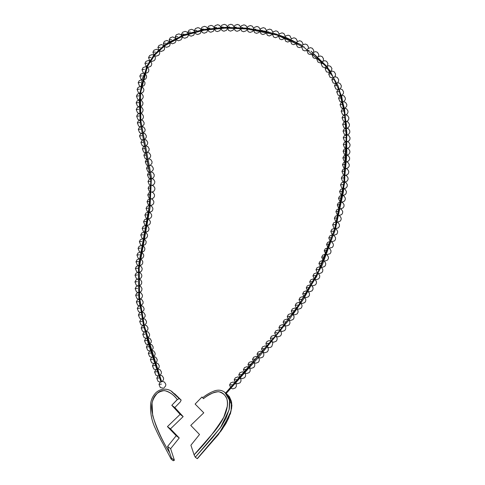 <?xml version="1.0" encoding="UTF-8"?>
<svg xmlns="http://www.w3.org/2000/svg" width="485" height="485" viewBox="0 0 485 485"><rect width="100%" height="100%" fill="white"/><g stroke="black" fill="none" stroke-linecap="round" stroke-linejoin="round"><path stroke-width="0.73" d="M181.135 400.064L179.214 398.634L177.328 399.598L179.214 398.634L171.429 391.419L181.172 400.095L174.576 393.699L181.135 400.064L180.359 401.847L174.824 407.552L183.16 416.609L170.471 428.867L179.238 437.967L170.617 448.692L167.586 446.442L169.708 452.838C160.22 437.312 154.357 423.702 152.108 412.007C150.502 405.175 152.296 398.87 157.479 393.092C163.718 387.272 172.09 392.747 177.328 399.598L171.793 405.302L180.135 414.36L167.44 426.618L176.207 435.718L167.586 446.442L169.708 452.838C162.487 441.15 156.813 428.722 152.684 415.536L152.041 403.471C153.108 395.875 157.249 391.577 164.457 390.57C169.726 391.995 173.994 394.984 177.267 399.531L171.793 405.302L180.135 414.36L183.16 416.609L174.824 407.552L171.793 405.302L174.824 407.552L180.359 401.847L181.135 400.064L172.654 392.274C168.695 388.152 159.662 387.582 154.582 394.202C152.217 397.263 150.896 400.658 150.605 404.387C150.18 412.286 151.484 419.719 154.533 426.697C157.722 433.82 160.614 439.598 163.202 444.036L171.199 459.186M171.266 459.271L171.49 458.082L169.708 452.838L171.49 458.082L174.394 460.235L170.617 448.692L174.394 460.235L171.49 458.082L171.266 459.271L173.187 460.695L174.394 460.235L173.278 460.738L171.266 459.271M180.135 414.36L167.44 426.618L170.471 428.867L183.16 416.609L180.135 414.36M167.44 426.618L176.207 435.718L179.238 437.967L170.471 428.867L167.44 426.618M176.207 435.718L167.586 446.442L170.617 448.692L179.238 437.967L176.207 435.718M224.81 392.389L229.599 400.24L229.09 409.88L220.39 427.764L195.297 457.216L194.091 454.833L190.908 445.218L199.523 434.493L190.763 425.393L203.779 412.82L195.109 404.078L201.978 396.997L203.488 398.694C205.931 396.536 209.52 394.42 214.255 392.353C219.996 390.546 224.215 392.765 226.913 399.022C229.55 410.346 221.433 422.744 214.412 431.541L194.091 454.833L195.297 457.216L212.394 437.761L221.584 426.03L225.974 418.319L229.284 409.061L229.86 402.12L228.35 396.669L226.271 393.729L224.337 392.038M202.845 397.755L202.724 397.7C206.404 394.626 210.538 392.28 215.122 390.667C218.868 389.691 222.021 390.207 224.579 392.213L229.332 396.554L231.503 401.58L231.842 405.521L231.563 408.6L228.738 417.882L225.834 423.684L220.966 431.056L197.219 458.646L222.403 429.073L231.066 411.08L231.466 401.422L226.513 393.65M195.297 457.216L197.219 458.646L195.297 457.216M203.488 398.694C207.986 394.651 213.054 392.316 218.68 391.68C225.464 393.741 228.356 398.573 227.338 406.175L223.785 417.185C215.34 430.789 205.44 443.338 194.091 454.833L190.908 445.218L199.523 434.493L190.763 425.393L203.779 412.82L195.109 404.078L201.978 396.997L203.488 398.694M160.905 381.737L148.016 342.84L139.516 303.434L138.952 263.119L150.156 201.687L151.041 181.833L140.232 122.062L139.28 100.316L142.129 79.249L149.762 60.704L142.129 79.249L139.28 100.316L140.232 122.062L151.041 181.833L150.156 201.687L138.952 263.119L139.516 303.434L148.016 342.84L160.905 381.737L143.602 325.95L138.801 297.159L138.486 267.756L148.84 210.423L150.908 179.941L140.286 122.632L139.68 93.817L146.719 66.233L154.266 54.484L164.591 44.935L183.281 35.005L204.064 29.427L225.64 27.36L247.223 28.245L276.086 33.998L302.3 45.354L285.277 37.169L266.356 31.416L245.98 28.124L224.834 27.39L203.961 29.458L184.433 34.593L167.337 43.056L153.763 55.12L167.337 43.056L184.433 34.593L203.961 29.458L224.834 27.39L245.98 28.124L266.356 31.416L285.277 37.169L302.3 45.354M311 51.107L327.211 66.76L338.33 86.233L344.508 108.834L346.878 133.326L344.532 183.294L334.735 231.381L316.626 276.541L290.297 318.148L259.057 356.748L226.21 393.426L259.051 356.748L290.291 318.154L316.626 276.547L334.729 231.393L344.532 183.306L346.884 133.339L344.514 108.852L338.336 86.245L327.217 66.772L311.012 51.119L330.218 70.865L341.707 96.212L346.435 124.742L346.817 154.26L343.356 192.157L335.359 229.296L322.276 264.986L303.889 298.493L292.988 314.492M232 384.708L229.581 384.981L230.654 382.92L233.182 382.01L235.013 382.659M236.619 379.609L234.206 379.876L235.273 377.821L237.808 376.906L239.632 377.554M241.233 374.499L238.814 374.766L239.887 372.71L242.415 371.795L244.434 372.589M245.828 369.37L243.409 369.643L244.482 367.582L247.01 366.666L248.817 367.303M159.195 377.924L156.782 378.191L157.849 376.136L160.383 375.22L162.239 375.893L163.584 378.045L163.469 379.719L162.293 381.392M154.86 365.532L152.442 365.805L153.515 363.75L156.049 362.835L157.904 363.507L159.244 365.66L159.135 367.333L157.922 369.03M161.408 384.096L158.995 384.369L160.062 382.307L162.596 381.398L164.451 382.065L165.797 384.223L165.682 385.896L163.918 387.927M157.013 371.734L154.594 372.007L155.661 369.952L158.195 369.036L160.056 369.709L161.396 371.862L161.281 373.535L160.086 375.22M277.099 332.698L274.68 332.971L275.753 330.909L278.281 329.994L280.197 330.709M281.367 327.29L278.948 327.563L280.021 325.502L282.555 324.592L284.44 325.283M285.562 321.828L283.149 322.101L284.216 320.039L286.75 319.13L288.308 319.603M289.678 316.305L287.259 316.578L288.332 314.516L290.861 313.607L292.722 314.274L294.062 316.432L293.952 318.105L293.043 319.542L290.521 320.482L288.921 320.009M293.704 310.715L291.285 310.988L292.358 308.927L294.886 308.011L296.747 308.684L298.087 310.837L297.972 312.516L297.069 313.953L294.547 314.892L293.013 314.456M297.626 305.053L295.207 305.326L296.28 303.264L298.808 302.355L300.67 303.022L302.01 305.18L301.9 306.853L300.991 308.29L298.469 309.23L296.996 308.83M301.44 299.318L299.021 299.591L300.094 297.529L302.622 296.62L304.483 297.287L305.823 299.445L305.714 301.118L304.804 302.555L302.282 303.495L300.87 303.125M305.132 293.504L302.713 293.777L303.786 291.715L306.314 290.806L308.175 291.473L309.515 293.631L309.4 295.304L308.496 296.741L305.974 297.687L304.622 297.341M308.69 287.611L306.271 287.884L307.344 285.823L309.873 284.913L311.734 285.58L313.074 287.738L312.958 289.412L312.055 290.848L309.533 291.794L308.254 291.485M312.097 281.639L309.685 281.906L310.752 279.851L313.286 278.936L315.147 279.609L316.487 281.761L316.372 283.434L315.468 284.877L312.946 285.817L311.746 285.544M148.907 168.028L146.494 168.301L147.561 166.24L150.095 165.33L151.95 165.997L153.29 168.156L153.181 169.829L151.272 171.926M147.682 161.517L145.264 161.79L146.331 159.729L148.865 158.819L150.726 159.486L152.066 161.644L151.95 163.318L150.211 165.337M146.276 155.054L143.857 155.327L144.93 153.266L147.458 152.351L149.319 153.024L150.659 155.176L150.544 156.855L148.913 158.819M144.791 148.61L142.372 148.883L143.445 146.828L145.973 145.912L147.834 146.585L149.174 148.737L149.059 150.411L147.47 152.357M143.311 142.172L140.899 142.438L141.966 140.383L144.5 139.468L146.361 140.141L147.701 142.293L147.585 143.972L145.991 145.912M141.935 135.697L139.516 135.97L140.589 133.915L143.117 132.999L144.979 133.672L146.318 135.824L146.203 137.498L144.554 139.474M140.723 129.18L138.304 129.453L139.377 127.397L141.911 126.482L143.766 127.155L145.106 129.307L144.997 130.98L143.245 133.011M139.753 122.608L137.34 122.881L138.407 120.82L140.941 119.91L142.802 120.577L144.142 122.735L144.027 124.409L142.129 126.5M149.859 174.606L147.44 174.879L148.513 172.818L151.041 171.908L152.902 172.575L154.242 174.733L154.127 176.407L153.224 177.843L151.981 178.601M150.417 181.257L147.998 181.529L149.071 179.468L151.599 178.559L153.46 179.226L154.8 181.384L154.691 183.057L153.781 184.494L152.242 185.337M150.508 187.962L148.089 188.235L149.156 186.173L151.69 185.264L153.551 185.931L154.891 188.089L154.776 189.762L153.872 191.199L152.047 192.102M150.162 194.691L147.743 194.958L148.816 192.903L151.344 191.987L153.205 192.66L154.545 194.812L154.43 196.486L153.527 197.928L151.472 198.856M149.465 201.408L147.046 201.681L148.119 199.626L150.647 198.711L152.508 199.383L153.848 201.536L153.733 203.209L152.83 204.646L150.586 205.591M148.489 208.113L146.07 208.386L147.143 206.331L149.671 205.416L151.532 206.089L152.872 208.241L152.757 209.914L151.853 211.351L149.471 212.297M147.307 214.8L144.888 215.073L145.961 213.012L148.489 212.097L150.35 212.769L151.69 214.922L151.575 216.601L150.671 218.038L148.192 218.984M145.979 221.463L143.566 221.736L144.633 219.681L147.167 218.765L149.028 219.438L150.368 221.59L150.253 223.264L149.35 224.7L146.809 225.646M144.578 228.12L142.166 228.393L143.233 226.331L145.767 225.422L147.622 226.089L148.962 228.247L148.853 229.92L147.943 231.357L145.397 232.297M143.154 234.77L140.741 235.043L141.808 232.982L144.342 232.072L146.203 232.739L147.543 234.898L147.428 236.571L146.525 238.008L143.996 238.953M141.772 241.427L139.353 241.7L140.426 239.638L142.954 238.729L144.815 239.396L146.155 241.554L146.04 243.227L145.136 244.664L142.675 245.61M140.474 248.096L138.061 248.368L139.128 246.313L141.662 245.398L143.518 246.071L144.857 248.223L144.748 249.896L143.839 251.333L141.487 252.279M139.334 254.789L136.922 255.061L137.989 253L140.523 252.085L142.378 252.758L143.718 254.91L143.608 256.589L142.699 258.026L140.492 258.966M138.413 261.494L136 261.767L137.067 259.711L139.601 258.796L141.456 259.469L142.796 261.621L142.687 263.294L141.778 264.731L139.759 265.659M137.77 268.217L135.357 268.49L136.424 266.435L138.959 265.519L140.82 266.192L142.16 268.344L142.044 270.018L141.141 271.461L139.316 272.358M137.431 274.946L135.012 275.219L136.085 273.158L138.613 272.249L140.474 272.916L141.814 275.074L141.699 276.747L140.796 278.184L139.159 279.051M137.37 281.664L134.951 281.937L136.024 279.875L138.552 278.966L140.414 279.633L141.753 281.791L141.644 283.464L140.735 284.901L139.274 285.726M137.582 288.357L135.163 288.63L136.236 286.568L138.771 285.659L140.626 286.326L141.966 288.484L141.856 290.157L140.947 291.594L139.65 292.37M138.049 295.019L135.636 295.292L136.703 293.237L139.237 292.322L141.099 292.995L142.438 295.147L142.323 296.82L141.42 298.257L140.268 298.984M138.758 301.646L136.34 301.919L137.413 299.863L139.941 298.948L141.802 299.621L143.142 301.773L143.026 303.446L141.105 305.556M139.68 308.23L137.261 308.502L138.334 306.447L140.868 305.532L142.723 306.205L144.063 308.357L143.954 310.03L142.153 312.085M143.578 327.708L141.165 327.981L142.232 325.92L144.766 325.005L146.622 325.678L147.961 327.836L147.852 329.509L146.337 331.407M145.191 334.104L142.778 334.377L143.845 332.322L146.379 331.407L148.234 332.079L149.58 334.232L149.465 335.905L148.022 337.76M146.937 340.464L144.518 340.737L145.591 338.675L148.119 337.766L149.98 338.433L151.32 340.591L151.205 342.264L149.829 344.077M148.786 346.781L146.373 347.054L147.44 344.993L149.974 344.083L151.829 344.75L153.169 346.908L153.06 348.582L151.738 350.358M140.808 314.771L138.389 315.044L139.462 312.983L141.99 312.073L143.851 312.74L145.191 314.898L145.076 316.572L143.384 318.566M142.111 321.264L139.692 321.537L140.765 319.476L143.293 318.56L145.154 319.233L146.494 321.385L146.385 323.065L144.785 325.011M150.738 353.062L148.319 353.335L149.392 351.273L151.92 350.364L153.781 351.031L155.121 353.189L155.006 354.862L153.727 356.608M319.13 58.661L316.711 58.934L317.784 56.872L320.318 55.963L322.173 56.63L323.513 58.788L323.222 60.91M345.459 130.835L343.041 131.108L344.114 129.046L346.642 128.137L348.503 128.804L349.843 130.962L349.733 132.635L348.824 134.072L347.345 134.897M345.071 124.16L342.659 124.433L343.726 122.372L346.26 121.456L348.121 122.129L349.461 124.281L349.345 125.961L348.442 127.397L347.09 128.185M344.465 117.515L342.046 117.788L343.119 115.727L345.653 114.818L347.509 115.485L348.848 117.643L348.739 119.316L347.83 120.753L346.623 121.499M343.604 110.919L341.185 111.192L342.258 109.131L344.786 108.222L346.648 108.889L347.987 111.047L347.878 112.72L346.969 114.157L345.914 114.842M342.452 104.384L340.04 104.657L341.107 102.602L343.641 101.686L345.502 102.359L346.842 104.511L346.726 106.185L344.938 108.234M340.985 97.946L338.566 98.212L339.639 96.157L342.167 95.242L344.029 95.915L345.368 98.067L345.253 99.746L343.659 101.686M339.154 91.617L336.736 91.889L337.809 89.834L340.337 88.919L342.198 89.592L343.538 91.744L343.422 93.417L342.034 95.242M336.923 85.451L334.504 85.724L335.578 83.669L338.106 82.753L339.967 83.426L341.307 85.578L341.197 87.251L340.027 88.919M334.262 79.492L331.843 79.764L332.916 77.709L335.45 76.794L337.305 77.467L338.645 79.619L338.536 81.292L337.59 82.765M331.14 73.793L328.721 74.066L329.794 72.004L332.322 71.095L334.183 71.762L335.523 73.92L335.414 75.593L334.699 76.836M327.551 68.409L325.132 68.676L326.205 66.621L328.739 65.705L330.594 66.378L331.934 68.531L331.322 71.186M323.531 63.359L321.118 63.626L322.185 61.571L324.72 60.655L326.581 61.328L327.921 63.48L327.484 65.869M314.383 54.326L311.97 54.593L313.037 52.538L315.571 51.622L317.426 52.295L318.766 54.447L318.584 56.321M309.339 50.343L306.92 50.616L307.993 48.561L310.521 47.645L312.382 48.318L313.722 50.47L313.625 52.101M304.028 46.718L301.615 46.99L302.682 44.935L305.217 44.02L307.078 44.693L308.418 46.845L308.381 48.245M298.499 43.444L296.086 43.711L297.153 41.655L299.688 40.74L301.543 41.413L302.882 43.565L302.889 44.759M292.776 40.497L290.363 40.764L291.43 38.709L293.965 37.794L295.82 38.467L297.159 40.619L297.196 41.619M286.89 37.872L284.471 38.145L285.544 36.084L288.072 35.175L289.933 35.841L291.321 38.812M280.863 35.557L278.445 35.829L279.518 33.768L282.046 32.859L283.907 33.526L285.301 36.333M274.716 33.538L272.303 33.811L273.37 31.755L275.904 30.84L277.76 31.513L279.154 34.162M268.472 31.81L266.053 32.083L267.126 30.021L269.654 29.112L271.515 29.779L272.903 32.289M262.142 30.355L259.724 30.628L260.797 28.566L263.331 27.657L265.186 28.324L266.562 30.7M255.747 29.167L253.328 29.439L254.401 27.378L256.929 26.463L258.79 27.136L260.148 29.391M249.29 28.233L246.871 28.506L247.944 26.445L250.472 25.535L252.333 26.202L253.673 28.342M242.785 27.554L240.372 27.827L241.439 25.766L243.973 24.85L245.834 25.523L247.144 27.554M236.25 27.124L233.831 27.396L234.904 25.335L237.432 24.426L239.293 25.093L240.584 27.014M229.684 26.948L227.265 27.221L228.338 25.165L230.866 24.25L232.727 24.923L233.988 26.736M223.1 27.039L220.681 27.312L221.754 25.25L224.282 24.341L226.143 25.008L227.374 26.723M216.504 27.402L214.091 27.675L215.158 25.62L217.692 24.705L219.547 25.378L220.742 26.984M209.914 28.057L207.495 28.33L208.568 26.269L211.102 25.359L212.957 26.026L214.109 27.53M203.342 29.021L200.923 29.294L201.996 27.239L204.524 26.323L206.386 26.996L207.489 28.379M196.801 30.325L194.382 30.597L195.455 28.536L197.989 27.621L199.844 28.294L200.899 29.567M190.32 31.992L187.901 32.265L188.974 30.203L191.502 29.288L193.363 29.961L194.352 31.107M177.662 36.575L175.243 36.848L176.316 34.787L178.844 33.877L180.705 34.544L181.535 35.417M171.581 39.582L169.162 39.855L170.235 37.794L172.769 36.884L175.352 38.279M165.761 43.129L163.348 43.401L164.415 41.346L166.949 40.431L169.404 41.668M160.305 47.263L157.886 47.53L158.959 45.475L161.487 44.559L163.742 45.572M155.327 51.992L152.908 52.265L153.981 50.204L156.51 49.294L158.468 50.034M150.962 57.315L148.543 57.588L149.616 55.526L152.144 54.611L153.745 55.108M147.325 63.153L144.912 63.426L145.979 61.371L148.513 60.455L150.374 61.122L151.714 63.28L151.599 64.954L150.696 66.39L148.174 67.336L147.143 67.13M144.433 69.379L142.02 69.652L143.087 67.591L145.621 66.681L147.482 67.348L148.822 69.507L148.707 71.18L147.804 72.617L144.712 73.484M142.22 75.848L139.801 76.121L140.874 74.059L143.402 73.15L145.264 73.817L146.603 75.975L146.488 77.648L145.585 79.085L142.905 80.019M140.595 82.462L138.176 82.735L139.25 80.674L141.778 79.764L143.639 80.431L144.979 82.589L144.869 84.263L143.96 85.7L141.632 86.645M139.486 89.155L137.073 89.428L138.14 87.367L140.674 86.451L142.535 87.124L143.875 89.276L143.76 90.956L142.857 92.392L140.826 93.32M139.062 115.982L136.643 116.248L137.716 114.193L140.244 113.278L142.105 113.951L143.445 116.103L143.33 117.782L142.426 119.219L141.268 119.941M138.655 109.307L136.236 109.58L137.31 107.518L139.838 106.609L141.699 107.276L143.039 109.434L142.929 111.107L142.02 112.544L140.68 113.332M138.571 102.602L136.152 102.875L137.219 100.813L139.753 99.904L141.614 100.571L142.954 102.729L142.839 104.402L141.935 105.839L140.395 106.682M138.831 95.878L136.412 96.151L137.485 94.09L140.013 93.175L141.875 93.847L143.214 96L143.105 97.679L142.196 99.116L140.432 100.007M183.924 34.059L181.505 34.332L182.578 32.271L185.112 31.361L186.967 32.028L187.883 33.047M315.353 275.577L312.94 275.85L314.007 273.795L316.541 272.879L318.396 273.546L319.736 275.704L319.627 277.378L318.718 278.814L316.196 279.76L315.08 279.518M263.937 348.624L261.524 348.897L262.591 346.836L265.125 345.926L266.865 346.508M268.375 343.356L265.962 343.629C266.441 339.991 272.249 339.536 272.764 343.483L271.745 346.593C268.86 348.618 266.932 347.63 265.962 343.629M272.764 338.051L270.351 338.324L271.418 336.263L273.952 335.353L275.632 335.899M318.439 269.436L316.02 269.708L317.093 267.647L319.621 266.738L321.482 267.405L322.822 269.563L322.707 271.236L321.804 272.673L319.282 273.613L318.251 273.413M335.087 224.561L332.668 224.834L333.741 222.779L336.275 221.863L338.13 222.536L339.47 224.688L339.361 226.362L338.451 227.798L335.602 228.714M336.784 217.959L334.365 218.232L335.438 216.177L337.966 215.261L339.827 215.934L341.167 218.086L341.058 219.76L340.149 221.196L337.414 222.124M338.318 211.327L335.905 211.599L336.972 209.544L339.506 208.629L341.361 209.302L342.701 211.454L342.592 213.127L341.683 214.564L339.057 215.504M321.343 263.216L318.924 263.482L319.997 261.427L322.525 260.512L324.386 261.185L325.726 263.337L325.617 265.01L324.707 266.453L322.185 267.393L321.252 267.217M324.071 256.917L321.652 257.189L322.725 255.128L325.253 254.219L327.114 254.886L328.454 257.044L328.345 258.717L327.436 260.154L324.914 261.094L324.071 260.954M326.617 250.551L324.204 250.824L325.271 248.769L327.805 247.853L329.667 248.526L331.006 250.678L330.891 252.352L329.988 253.788L326.714 254.619M328.994 244.131L326.575 244.404L327.648 242.342L330.182 241.433L332.037 242.1L333.377 244.258L333.268 245.931L332.358 247.368L329.182 248.217M331.194 237.65L328.775 237.923L329.849 235.868L332.383 234.952L334.238 235.625L335.578 237.777L335.468 239.451L334.559 240.893L331.473 241.76M333.225 231.127L330.806 231.4L331.879 229.344L334.407 228.429L336.269 229.102L337.608 231.254L337.499 232.927L336.59 234.364L333.625 235.261M152.763 359.312L150.35 359.585L151.417 357.524L153.951 356.614L155.812 357.281L157.152 359.44L157.037 361.113L155.794 362.828M250.399 364.223L247.981 364.496L249.054 362.434L251.582 361.525L253.376 362.143M254.946 359.052L252.527 359.324L253.6 357.263L256.128 356.354L257.911 356.966M259.457 353.856L257.044 354.123L258.111 352.068L260.645 351.152L262.409 351.752M339.7 204.67L337.281 204.943L338.354 202.882L340.882 201.972L342.743 202.639L344.083 204.797L343.968 206.471L343.065 207.907L340.543 208.853M340.919 197.989L338.506 198.262L339.573 196.207L342.107 195.291L343.968 195.964L345.308 198.116L345.193 199.79L344.289 201.233L341.876 202.172M341.998 191.296L339.579 191.569L340.652 189.508L343.18 188.598L345.041 189.265L346.381 191.423L346.266 193.097L345.362 194.533L343.053 195.479M342.925 184.585L340.506 184.858L341.579 182.803L344.108 181.887L345.969 182.56L347.308 184.712L347.199 186.385L346.29 187.822L344.077 188.768M343.713 177.868L341.294 178.14L342.368 176.079L344.896 175.17L346.757 175.837L348.097 177.995L347.987 179.668L347.078 181.105L344.962 182.045M344.362 171.144L341.943 171.417L343.016 169.356L345.55 168.447L347.405 169.113L348.745 171.272L348.636 172.945L347.727 174.382L345.702 175.309M344.877 164.415L342.465 164.688L343.532 162.633L346.066 161.717L347.921 162.39L349.267 164.542L349.151 166.216L348.242 167.652L346.308 168.574M345.265 157.692L342.853 157.958L343.92 155.903L346.454 154.988L348.309 155.661L349.649 157.813L349.539 159.486L348.63 160.929L346.781 161.832M345.526 150.962L343.113 151.235L344.18 149.18L346.714 148.264L348.576 148.937L349.915 151.09L349.8 152.763L348.897 154.2L347.127 155.097M345.659 144.245L343.247 144.518L344.314 142.457L346.848 141.541L348.709 142.214L350.049 144.366L349.934 146.046L349.03 147.482L347.345 148.355M345.647 137.534L343.228 137.801L344.301 135.745L346.83 134.83L348.691 135.503L350.031 137.655L349.921 139.328L349.012 140.771L347.424 141.626M197.377 458.664L218.511 434.421L230.454 413.675L231.927 405.527L227.786 394.741M235.571 383.162L236.383 384.835L236.268 386.509L235.364 387.945L232.842 388.885L230.884 388.17L229.581 384.981M240.19 378.058L241.009 379.731L240.893 381.404L239.99 382.847L237.462 383.787L235.51 383.071L234.206 379.876M244.616 372.753L245.616 374.62L245.507 376.293L244.598 377.736L242.076 378.676L240.117 377.961L238.814 374.766M249.375 367.8L250.212 369.491L250.096 371.171L249.193 372.607L246.671 373.547L244.713 372.832L243.409 369.643M160.305 382.101L158.086 381.386L156.782 378.191M155.94 369.716L153.745 369L152.442 365.805M163.215 388.182L160.299 387.557L158.995 384.369M158.11 375.917L155.897 375.196L154.594 372.007M280.263 330.758L281.482 332.819L281.373 334.498L280.463 335.935L277.941 336.875L275.983 336.16L274.68 332.971M284.483 325.314L285.75 327.417L285.641 329.091L284.731 330.527L282.209 331.473L280.251 330.752L278.948 327.563M288.914 320.051L289.945 321.955L289.836 323.628L288.927 325.065L286.405 326.011L284.452 325.289L283.149 322.101M288.332 319.573L287.259 316.578M292.4 314.019L291.285 310.988M296.371 308.399L295.207 305.326M300.239 302.713L299.021 299.591M303.992 296.947L302.713 293.777M307.611 291.103L306.271 287.884M311.097 285.18L309.685 281.906M161.602 381.483L144.378 325.987L139.577 297.378L139.201 268.169L150.029 207.822L151.429 177.225L140.808 120.65L140.529 92.811L147.519 66.299L154.794 55.011L164.706 45.784L183.185 35.841L203.803 30.234L225.234 28.118L246.689 28.942L276.705 34.975L303.774 47.118L325.593 65.942L333.619 77.891L339.403 91.301L344.471 113.302L346.223 136.291L343.829 182.99L334.759 228.671L318.021 272.2L298.724 304.968L275.862 335.614L225.58 393.044M226.228 393.438L288.939 320.021M149.483 172.187L147.792 171.49L146.494 168.301M148.368 165.688L146.567 164.979L145.264 161.79M147.034 159.225L145.16 158.516L143.857 155.327M145.579 152.793L143.675 152.078L142.372 148.883M144.1 146.349L142.202 145.633L140.899 142.438M142.681 139.874L140.82 139.159L139.516 135.97M141.402 133.351L139.607 132.641L138.304 129.453M140.335 126.767L138.643 126.07L137.34 122.881M150.283 178.741L148.743 178.068L147.44 174.879M150.665 185.361L149.301 184.718L147.998 181.529M150.605 192.03L149.392 191.423L148.089 188.235M150.144 198.717L149.047 198.153L147.743 194.958M149.356 205.41L148.349 204.87L147.046 201.681M148.313 212.097L147.373 211.575L146.07 208.386M147.088 218.759L146.191 218.262L144.888 215.073M145.743 225.416L144.869 224.925L143.566 221.736M144.33 232.072L143.463 231.581L142.166 228.393M142.917 238.729L142.044 238.232L140.741 235.043M141.559 245.392L140.656 244.889L139.353 241.7M140.317 252.085L139.359 251.557L138.061 248.368M139.243 258.796L138.225 258.25L136.922 255.061M138.419 265.531L137.297 264.955L136 261.767M137.873 272.285L136.661 271.679L135.357 268.49M137.631 279.039L136.315 278.408L135.012 275.219M137.667 285.774L136.255 285.125L134.951 281.937M137.976 292.485L136.467 291.818L135.163 288.63M138.534 299.166L136.94 298.481L135.636 295.292M139.322 305.805L137.643 305.107L136.34 301.919M140.323 312.395L138.564 311.691L137.261 308.502M144.427 331.886L142.463 331.17L141.165 327.981M146.094 338.287L144.081 337.566L142.778 334.377M147.883 344.647L145.821 343.926L144.518 340.737M149.78 350.964L147.676 350.243L146.373 347.054M141.523 318.942L139.692 318.233L138.389 315.044M142.893 325.441L140.996 324.726L139.692 321.537M151.763 357.245L149.623 356.524L148.319 353.335M321.434 62.583L319.973 62.838L318.014 62.122L316.711 58.934M345.75 134.945L344.344 134.297L343.041 131.108M345.435 128.282L343.962 127.622L342.659 124.433M344.908 121.656L343.35 120.977L342.046 117.788M344.144 115.072L342.489 114.381L341.185 111.192M343.107 108.555L341.343 107.852L340.04 104.657M341.767 102.123L339.87 101.407L338.566 98.212M340.088 95.8L338.039 95.084L336.736 91.889M338.039 89.634L335.808 88.913L334.504 85.724M335.584 83.662L333.146 82.953L331.843 79.764M332.692 77.933L330.024 77.254L328.721 74.066M329.357 72.495L326.435 71.871L325.132 68.676M325.593 67.373L324.38 67.536L322.422 66.821L321.118 63.626M316.917 58.145L315.226 58.503L313.268 57.788L311.97 54.593M312.085 54.047L310.182 54.526L308.224 53.805L306.92 50.616M306.981 50.294L304.877 50.901L302.919 50.185L301.615 46.99M301.634 46.881L299.342 47.621L297.384 46.906L296.086 43.711M296.074 43.795L293.619 44.675L291.661 43.959L290.363 40.764M290.333 41.031L287.732 42.049L285.774 41.334L284.471 38.145M284.44 38.576L281.706 39.74L279.748 39.018L278.445 35.829M278.414 36.411L275.559 37.721L273.601 36.999L272.303 33.811M272.279 34.538L269.314 35.987L267.356 35.272L266.053 32.083M266.047 32.938L265.507 33.592L262.985 34.532L261.027 33.817L259.724 30.628M259.736 31.61L259.111 32.404L256.589 33.344L254.631 32.628L253.328 29.439M253.352 30.537L252.655 31.47L250.133 32.41L248.174 31.695L246.871 28.506M246.92 29.712L246.156 30.791L243.634 31.731L241.675 31.016L240.372 27.827M240.445 29.136L239.614 30.361L237.092 31.301L235.134 30.585L233.831 27.396M233.934 28.815L233.049 30.185L230.527 31.131L228.568 30.409L227.265 27.221M227.398 28.742L226.465 30.276L223.943 31.222L221.984 30.5L220.681 27.312M220.851 28.942L219.869 30.64L217.347 31.586L215.388 30.864L214.091 27.675M214.297 29.415L213.279 31.295L210.757 32.24L208.799 31.519L207.495 28.33M207.756 30.179L206.707 32.259L204.185 33.204L202.227 32.483L200.923 29.294M201.233 31.258L200.166 33.562L197.644 34.502L195.685 33.786L194.382 30.597M194.758 32.683L193.685 35.229L191.163 36.169L189.205 35.453L187.901 32.265M182.045 36.69L181.93 38.376L181.026 39.812L178.504 40.752L176.546 40.037L175.243 36.848M175.885 39.358L175.855 41.383L174.946 42.819L172.424 43.765L170.465 43.044L169.162 39.855M169.932 42.522L170.035 44.929L169.132 46.366L166.61 47.312L164.651 46.59L163.348 43.401M164.263 46.245L164.579 49.058L163.669 50.501L161.147 51.44L159.189 50.725L157.886 47.53M158.995 50.561L159.71 52.119L159.601 53.793L158.692 55.229L156.17 56.175L154.212 55.454L152.908 52.265M154.339 55.563L155.345 57.436L155.236 59.115L154.327 60.552L151.805 61.492L150.374 61.11M149.75 60.698L148.543 57.588M146.458 66.791L144.912 63.426M143.887 73.199L143.324 72.841L142.02 69.652M141.899 79.77L141.105 79.31L139.801 76.121M140.444 86.451L139.48 85.924L138.176 82.735M139.486 93.187L138.377 92.617L137.073 89.428M139.534 120.122L137.946 119.443L136.643 116.248M139.025 113.435L137.54 112.769L136.236 109.58M138.819 106.706L137.455 106.063L136.152 102.875M138.959 99.946L137.716 99.34L136.412 96.151M188.35 34.483L188.198 35.86L187.289 37.297L184.767 38.242L182.809 37.521L181.505 34.332M314.425 279.172L312.94 275.85M267.435 346.993L268.326 348.751L268.211 350.425L267.308 351.861L264.78 352.801L262.828 352.086L261.524 348.897M276.214 336.372L277.153 338.178L277.038 339.852L276.135 341.288L273.607 342.228L271.655 341.513L270.351 338.324M317.584 273.079L316.02 269.708M334.705 228.459L333.971 228.023L332.668 224.834M336.451 221.875L335.668 221.421L334.365 218.232M338.033 215.267L337.208 214.788L335.905 211.599M320.573 266.908L318.924 263.482M323.38 260.663L321.652 257.189M326.017 254.34L324.204 250.824M328.454 247.95L327.878 247.592L326.575 244.404M330.709 241.5L330.079 241.118L328.775 237.923M332.789 235.001L332.11 234.588L330.806 231.4M153.824 363.495L151.653 362.774L150.35 359.585M253.94 362.641L254.783 364.35L254.673 366.023L253.764 367.46L251.242 368.4L249.284 367.685L247.981 364.496M258.475 357.457L259.329 359.179L259.214 360.852L258.311 362.289L255.789 363.229L253.831 362.513L252.527 359.324M262.973 352.243L263.846 353.977L263.731 355.65L262.828 357.093L260.306 358.033L258.347 357.318L257.044 354.123M339.464 208.629L338.585 208.132L337.281 204.943M340.737 201.966L339.809 201.451L338.506 198.262M341.858 195.285L340.882 194.758L339.579 191.569M342.834 188.592L341.81 188.047L340.506 184.858M343.665 181.893L342.598 181.329L341.294 178.14M344.362 175.182L343.247 174.606L341.943 171.417M344.926 168.465L343.768 167.877L342.465 164.688M345.356 161.754L344.156 161.153L342.853 157.958M345.659 155.036L344.417 154.424L343.113 151.235M345.841 148.325L344.55 147.707L343.247 144.518M345.878 141.626L344.532 140.996L343.228 137.801"/></g></svg>
